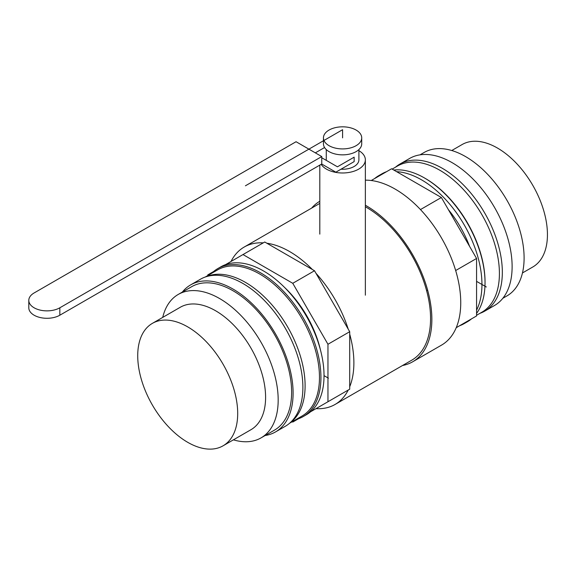 <?xml version="1.0" encoding="UTF-8"?>
<svg xmlns="http://www.w3.org/2000/svg" width="576" height="576" viewBox="0 0 576 576"><rect width="100%" height="100%" fill="white"/><g stroke="black" fill="none" stroke-linecap="round" stroke-linejoin="round"><path stroke-width="0.86" d="M459.634 325.721A85.428 49.32 -120 0 0 464.256 323.575A85.428 49.32 -120 0 0 468.432 320.645M476.568 310.14A85.428 49.32 -120 0 0 421.546 179.842A85.428 49.32 -120 0 0 396.619 171.67M383.458 173.462A85.428 49.32 -120 0 0 378.828 175.608A85.428 49.32 -120 0 0 374.659 178.546M464.256 323.575L467.345 321.797A85.428 49.32 -120 0 0 471.521 318.859M476.568 313.416A85.428 49.32 -120 0 0 485.035 282.686A85.428 49.32 -120 0 0 424.634 178.063A85.428 49.32 -120 0 0 424.634 178.056A85.428 49.32 -120 0 0 393.79 170.028M386.546 171.684A85.428 49.32 -120 0 0 381.917 173.83L378.828 175.608M485.035 282.686L485.035 281.837A84.391 48.722 -120 0 0 425.369 178.481L424.634 178.056L425.369 178.481A84.391 48.722 -120 0 0 425.362 178.481A84.391 48.722 -120 0 0 425.002 178.272M476.568 315.274L481.932 312.178A84.391 48.722 -120 0 0 494.87 244.555A84.391 48.722 -120 0 0 439.733 170.186A84.391 48.722 -120 0 0 397.541 166.003L392.177 169.099M479.873 313.366L480.413 313.164A84.888 49.01 -120 0 0 484.747 311.126A84.888 49.01 -120 0 0 497.765 243.101A84.888 49.01 -120 0 0 442.303 168.293A84.888 49.01 -120 0 0 399.859 164.088A84.888 49.01 -120 0 0 395.928 166.824L395.482 167.198M484.747 311.126L494.539 305.474A84.888 49.01 -120 0 0 507.55 237.449A84.888 49.01 -120 0 0 452.095 162.641A84.888 49.01 -120 0 0 409.651 158.436L399.859 164.088M502.834 298.282L506.945 295.913A82.814 47.815 -120 0 0 519.646 229.55A82.814 47.815 -120 0 0 465.545 156.578A82.814 47.815 -120 0 0 424.138 152.474L420.026 154.85M522.454 272.959L532.8 266.99A70.69 40.817 -120 0 0 543.636 210.341A70.69 40.817 -120 0 0 497.455 148.046A70.69 40.817 -120 0 0 462.11 144.547L451.764 150.523M211.702 273.298A85.428 49.32 60 0 1 217.822 268.567L220.91 266.789A85.428 49.32 60 0 1 263.621 271.015A85.428 49.32 60 0 1 319.428 346.298A85.428 49.32 60 0 1 306.331 414.756L303.25 416.534A85.428 49.32 60 0 1 296.093 419.465M217.822 268.567A85.428 49.32 60 0 1 260.532 272.801A85.428 49.32 60 0 1 316.339 348.084A85.428 49.32 60 0 1 303.25 416.534M205.294 276.998L217.606 269.892A84.391 48.722 60 0 1 259.798 274.068A84.391 48.722 60 0 1 314.935 348.437A84.391 48.722 60 0 1 301.997 416.059L289.685 423.166M182.333 292.082A84.888 49.01 60 0 1 190.627 284.89L200.412 279.238A84.888 49.01 60 0 1 204.746 277.2L207.547 276.163A84.391 48.722 60 0 1 245.426 282.37A84.391 48.722 60 0 1 299.383 352.98A84.391 48.722 60 0 1 291.535 421.639L289.238 423.54A84.888 49.01 60 0 1 285.307 426.276L275.515 431.928A84.888 49.01 60 0 1 265.14 435.514M204.746 277.2A84.888 49.01 60 0 1 242.863 283.442A84.888 49.01 60 0 1 297.13 354.478A84.888 49.01 60 0 1 289.238 423.54M190.627 284.89A84.888 49.01 60 0 1 233.071 289.094A84.888 49.01 60 0 1 288.533 363.902A84.888 49.01 60 0 1 275.515 431.928M162.713 317.405A82.814 47.815 60 0 1 178.214 294.451L191.664 286.69A82.814 47.815 60 0 1 233.071 290.794A82.814 47.815 60 0 1 287.172 363.766A82.814 47.815 60 0 1 274.478 430.128L261.029 437.89A82.814 47.815 60 0 1 233.402 439.841M178.214 294.451A82.814 47.815 60 0 1 219.622 298.555A82.814 47.815 60 0 1 273.722 371.534A82.814 47.815 60 0 1 261.029 437.89M152.366 323.374L180.266 307.267A70.69 40.817 60 0 1 215.611 310.766A70.69 40.817 60 0 1 261.792 373.061A70.69 40.817 60 0 1 250.956 429.71L223.056 445.817A70.69 40.817 60 0 1 187.711 442.318A70.69 40.817 60 0 1 141.53 380.023A70.69 40.817 60 0 1 152.366 323.374A70.69 40.817 60 0 1 187.711 326.88A70.69 40.817 60 0 1 233.892 389.174A70.69 40.817 60 0 1 223.056 445.817M365.357 180.173A92.729 53.532 60 0 1 395.172 189.108A92.729 53.532 60 0 1 455.753 270.821A92.729 53.532 60 0 1 441.54 345.118L412.661 361.793A92.729 53.532 -120 0 0 426.874 287.489A92.729 53.532 -120 0 0 366.3 205.776A92.729 53.532 -120 0 0 365.357 205.243M402.538 365.508A92.729 53.532 -120 0 0 412.661 361.793M319.81 201.262A92.729 53.532 -120 0 0 311.659 208.094M365.357 206.748A90.878 52.474 60 0 1 366.3 207.288A90.878 52.474 60 0 1 425.671 287.366A90.878 52.474 60 0 1 411.739 360.194L335.059 404.467A90.878 52.474 -120 0 0 348.221 390.046M315.994 408.65A90.878 52.474 -120 0 0 335.059 404.467M349.704 386.762A90.878 52.474 -120 0 0 349.704 334.13M348.221 329.141A90.878 52.474 -120 0 0 315.994 273.319M312.415 269.539A90.878 52.474 -120 0 0 289.62 251.554A90.878 52.474 -120 0 0 266.832 243.223M263.254 242.863A90.878 52.474 -120 0 0 244.181 247.054A90.878 52.474 -120 0 0 231.019 261.475M315.338 152.856L324.569 147.528M321.71 164.023L335.844 172.181L354.146 161.611L354.146 157.162L337.442 166.81L321.761 157.759M321.761 156.571L321.761 163.987L59.832 315.216A18.173 10.49 180 0 1 40.018 317.491A18.173 10.49 180 0 1 28.8 307.793L28.8 300.377A18.173 10.49 0 0 0 40.018 310.068A18.173 10.49 0 0 0 59.832 307.793L321.761 156.571L296.057 141.725L34.121 292.954A18.173 10.49 0 0 0 28.8 300.377M340.999 169.207A16.315 9.418 0 0 0 358.898 159.833L358.898 149.58M361.721 137.873L361.721 143.806A19.138 11.045 180 0 1 349.906 154.015A19.138 11.045 180 0 1 329.054 151.618A19.138 11.045 180 0 1 323.446 143.806L323.446 137.873A19.138 11.045 180 0 1 335.261 127.663A19.138 11.045 180 0 1 356.112 130.061A19.138 11.045 180 0 1 361.721 137.873A19.138 11.045 180 0 1 349.906 148.075A19.138 11.045 180 0 1 329.054 145.685A19.138 11.045 180 0 1 323.446 137.873M358.898 150.66A22.774 13.147 180 0 1 365.357 159.833A22.774 13.147 180 0 1 351.295 171.979A22.774 13.147 180 0 1 326.477 169.135A22.774 13.147 180 0 1 321.178 164.326M320.386 349.682A77.796 44.914 -120 0 0 284.285 287.158M469.57 246.334A77.796 44.914 -120 0 0 448.373 209.635M207.792 275.558L207.792 274.882L213.646 271.505M314.51 270.749L292.766 283.298L327.96 344.261L349.704 331.711L314.51 270.749L264.737 242.006L242.993 254.563L292.766 283.298M327.96 344.261L327.96 401.738L349.704 389.189L349.704 331.711M225.533 264.643L242.993 254.563M327.96 401.738L310.507 411.818M298.62 418.68L292.766 422.064L292.183 421.726M455.666 270.533L476.568 258.466L441.374 197.503L420.473 209.57M456.221 327.694L476.568 315.943L476.568 258.466M371.246 180.511L391.594 168.768L441.374 197.503M486.324 286.992L476.568 281.362M328.399 378.166L324.029 375.646M427.687 290.333L426.535 290.398M342.583 137.873L342.583 129.708L245.426 185.796M59.832 307.793L59.832 315.216M244.181 247.054L319.81 203.393M326.268 159.833L326.268 149.58M365.357 295.186L365.357 159.833M319.81 234.13L319.81 165.118"/></g></svg>
